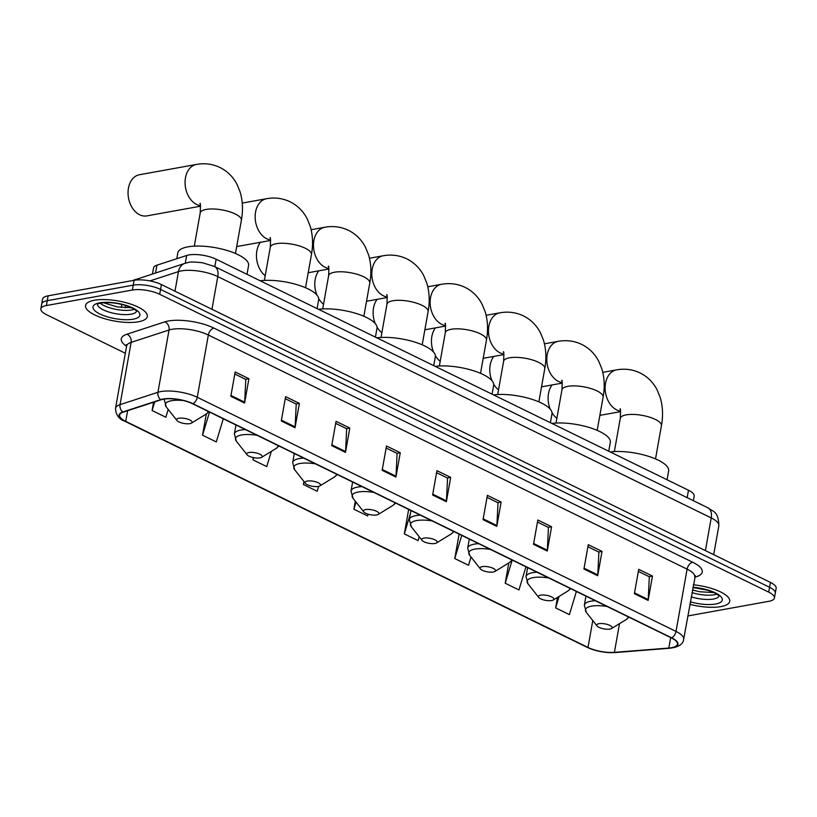 <?xml version="1.0" encoding="UTF-8"?>
<svg xmlns="http://www.w3.org/2000/svg" width="817" height="817" viewBox="0 0 817 817"><rect width="100%" height="100%" fill="white"/><g stroke="black" fill="none" stroke-linecap="round" stroke-linejoin="round"><path stroke-width="1.23" d="M152.483 273.92L153.545 267.945A19.598 6.383 10.1 0 1 156.935 265.188L186.664 255.486A19.598 6.383 10.1 0 1 188.819 254.955A19.598 6.383 10.1 0 1 216.148 259.234L688.476 490.231A19.598 6.383 10.1 0 1 694.195 496.123L693.378 500.698M687.802 615.957L768.879 601.312A19.598 6.383 -169.9 0 0 774.414 598.024L776.15 588.291A19.598 6.383 -169.9 0 0 770.431 582.409L161.429 284.571A19.598 6.383 -169.9 0 0 134.1 280.292L48.121 295.815A19.598 6.383 -169.9 0 0 42.586 299.104L41.718 303.965A19.598 6.383 -169.9 0 1 47.253 300.676A19.598 6.383 -169.9 0 0 41.718 303.965L40.85 308.836A19.598 6.383 -169.9 0 0 46.569 314.719L125.328 353.24M774.414 598.024A19.598 6.383 -169.9 0 0 768.695 592.131L159.703 294.294A19.598 6.383 -169.9 0 0 132.364 290.025L133.232 285.153L47.253 300.676L133.232 285.153A19.598 6.383 -169.9 0 1 160.571 289.432A19.598 6.383 -169.9 0 0 133.232 285.153L134.1 280.292M768.695 592.131L769.563 587.27L160.571 289.432L769.563 587.27A19.598 6.383 -169.9 0 1 775.282 593.162A19.598 6.383 -169.9 0 0 769.563 587.27L770.431 582.409M94.425 300.248A31.363 10.213 -169.9 0 0 85.56 305.517A31.363 10.213 -169.9 0 0 103.871 318.477A31.363 10.213 -169.9 0 0 138.451 321.775A31.363 10.213 -169.9 0 0 147.305 316.516A31.363 10.213 -169.9 0 0 128.994 303.546A31.363 10.213 -169.9 0 0 94.425 300.248A31.363 10.213 -169.9 0 0 85.56 305.517A31.363 10.213 -169.9 0 0 103.871 318.477A31.363 10.213 -169.9 0 0 138.451 321.775A31.363 10.213 -169.9 0 0 147.305 316.516A31.363 10.213 -169.9 0 0 128.994 303.546A31.363 10.213 -169.9 0 0 94.425 300.248M689.865 604.325A31.363 10.213 -169.9 0 0 720.849 606.612A31.363 10.213 -169.9 0 0 729.704 601.343A31.363 10.213 -169.9 0 0 693.347 584.788A31.363 10.213 -169.9 0 1 729.704 601.343A31.363 10.213 -169.9 0 1 720.849 606.612A31.363 10.213 -169.9 0 1 689.865 604.325M163.441 399.207A20.905 6.802 10.1 0 1 192.598 403.772L671.36 637.914A20.905 6.802 10.1 0 1 677.456 644.194A20.905 6.802 10.1 0 1 668.817 648.044L614.404 652.344A20.905 6.802 10.1 0 1 587.995 647.442L125.726 421.368A20.905 6.802 10.1 0 1 119.629 415.087A20.905 6.802 10.1 0 1 123.244 412.136L161.153 399.768A20.905 6.802 10.1 0 1 163.441 399.207M163.073 399.033A21.426 6.975 -169.9 0 0 160.724 399.605L122.816 411.972A21.426 6.975 -169.9 0 0 125.369 421.429L587.627 647.503A21.426 6.975 -169.9 0 0 614.711 652.538L669.113 648.238A21.426 6.975 -169.9 0 0 671.717 637.852L192.955 403.7A21.426 6.975 -169.9 0 0 163.073 399.033M638.353 571.389L649.331 576.761L648.238 599.566A5.229 3.258 116.1 0 1 648.136 600.403L652.477 576.077L638.72 569.347L634.38 593.673L648.136 600.403M649.158 576.669L652.477 576.077M587.913 546.726L598.892 552.088L597.789 574.892A5.229 3.258 116.1 0 1 597.697 575.73L602.027 551.404L588.271 544.673L583.941 569L597.697 575.73M598.708 552.006L602.027 551.404M537.463 522.053L548.442 527.425L547.349 550.229A5.229 3.258 116.1 0 1 547.257 551.056L551.587 526.73L537.831 520.01L533.491 544.326L547.257 551.056M548.268 527.333L551.587 526.73M487.024 497.379L498.002 502.751L496.899 525.556A5.229 3.258 116.1 0 1 496.807 526.393L501.138 502.067L487.381 495.337L483.051 519.663L496.807 526.393M497.819 502.659L501.138 502.067M234.796 374.033L245.784 379.394L244.681 402.199A5.229 3.258 116.1 0 1 244.589 403.036L248.919 378.71L235.163 371.98L230.833 396.306L244.589 403.036M245.6 379.313L248.919 378.71M285.245 398.696L296.224 404.068L295.131 426.872A5.229 3.258 116.1 0 1 295.029 427.71L299.369 403.384L285.613 396.653L281.273 420.98L295.029 427.71M296.05 403.986L299.369 403.384M335.685 423.369L346.663 428.741L345.571 451.546A5.229 3.258 116.1 0 1 345.479 452.383L349.809 428.057L336.053 421.327L331.722 445.653L345.479 452.383M346.49 428.649L349.809 428.057M386.135 448.043L397.113 453.415L396.02 476.209A5.229 3.258 116.1 0 1 395.918 477.046L400.259 452.72L386.492 445.99L382.162 470.316L395.918 477.046M396.929 453.323L400.259 452.72M436.574 472.706L447.553 478.078L446.46 500.882A5.229 3.258 116.1 0 1 446.368 501.72L450.698 477.394L436.942 470.663L432.612 494.99L446.368 501.72M447.379 477.996L450.698 477.394M132.364 290.025L46.385 305.548A19.598 6.383 -169.9 0 0 40.85 308.836M459.654 534.502L459.042 534.461L454.752 558.542L468.519 565.272L471.011 557.02M508.807 562.944L505.202 583.215L518.958 589.945L525.954 566.804M557.521 597.37L555.642 607.889L569.398 614.619L576.394 591.467M303.965 481.499L303.424 484.532L317.18 491.262L318.661 486.36M253.382 457.602L252.984 459.869L266.74 466.599L271.336 451.372M206.313 414.015L202.534 435.195L216.291 441.926L223.286 418.784M153.565 402.24L152.095 410.522L165.851 417.252L168.22 409.409M409.215 509.828L408.643 509.553L404.313 533.879L418.069 540.609L419.223 536.779M355.303 501.168L353.873 509.205L367.63 515.935L368.15 514.179M353.873 509.205L356.018 502.087M303.424 484.532L304.241 481.846M252.984 459.869L253.648 457.653M202.534 435.195L209.53 412.054M152.095 410.522L154.709 401.872M409.491 509.849L408.602 509.798M404.313 533.879L410.379 513.791M459.94 534.512L459.042 534.461M454.752 558.542L461.748 535.401M505.202 583.215L512.116 560.319M555.642 607.889L559.114 596.39M200.471 205.659A20.905 14.849 -100.2 0 1 196.672 204.485A20.905 14.849 -100.2 0 1 185.061 182.681A20.905 14.849 -100.2 0 1 196.427 164.442L139.411 174.736A20.905 14.849 79.8 0 0 128.044 192.975A20.905 14.849 79.8 0 0 139.656 214.779A20.905 14.849 79.8 0 0 146.835 215.892L200.543 206.19M189.901 423.635A7.843 2.553 -169.9 0 0 191.484 423.094A7.843 2.553 -169.9 0 0 188.727 419.489A7.843 2.553 -169.9 0 0 178.892 418.253A7.843 2.553 -169.9 0 0 176.993 420.52A7.843 2.553 -169.9 0 0 189.901 423.635M247.01 274.328L248.582 265.474A35.928 11.693 -169.9 0 0 227.606 250.625A35.928 11.693 -169.9 0 0 187.992 246.836A35.928 11.693 -169.9 0 0 177.83 252.872L176.799 258.703M259.969 457.898A7.843 2.553 -169.9 0 0 261.563 457.367A7.843 2.553 -169.9 0 0 258.795 453.752A7.843 2.553 -169.9 0 0 248.96 452.516A7.843 2.553 -169.9 0 0 247.071 454.783A7.843 2.553 -169.9 0 0 259.969 457.898M317.078 308.601L318.661 299.747A35.928 11.693 -169.9 0 0 299.002 285.307A35.928 11.693 -169.9 0 0 260.204 280.782M198.613 221.918A20.905 14.849 79.8 0 0 198.439 222.898M318.303 486.432A7.843 2.553 -169.9 0 0 319.886 485.89A7.843 2.553 -169.9 0 0 317.129 482.285A7.843 2.553 -169.9 0 0 307.294 481.05A7.843 2.553 -169.9 0 0 305.395 483.317A7.843 2.553 -169.9 0 0 318.303 486.432M375.412 337.125L376.984 328.271A35.928 11.693 -169.9 0 0 357.335 313.84A35.928 11.693 -169.9 0 0 318.538 309.306M260.449 242.292A20.905 14.849 79.8 0 0 265.198 275.748M376.637 514.955A7.843 2.553 -169.9 0 0 378.22 514.424A7.843 2.553 -169.9 0 0 375.452 510.809A7.843 2.553 -169.9 0 0 365.628 509.573A7.843 2.553 -169.9 0 0 363.728 511.84A7.843 2.553 -169.9 0 0 376.637 514.955M433.745 365.648L435.318 356.804A35.928 11.693 -169.9 0 0 415.669 342.364A35.928 11.693 -169.9 0 0 376.862 337.84M318.783 270.825A20.905 14.849 79.8 0 0 316.914 295.049M318.691 298.613A20.905 14.849 79.8 0 0 323.532 304.271M434.961 543.489A7.843 2.553 -169.9 0 0 436.554 542.948A7.843 2.553 -169.9 0 0 433.786 539.332A7.843 2.553 -169.9 0 0 423.962 538.107A7.843 2.553 -169.9 0 0 422.062 540.364A7.843 2.553 -169.9 0 0 434.961 543.489M492.079 394.182L493.652 385.328A35.928 11.693 -169.9 0 0 473.993 370.898A35.928 11.693 -169.9 0 0 435.195 366.363M377.117 299.349A20.905 14.849 79.8 0 0 375.248 323.583M377.025 327.137A20.905 14.849 79.8 0 0 381.866 332.805M493.294 572.012A7.843 2.553 -169.9 0 0 494.888 571.481A7.843 2.553 -169.9 0 0 492.12 567.866A7.843 2.553 -169.9 0 0 482.285 566.63A7.843 2.553 -169.9 0 0 480.396 568.898A7.843 2.553 -169.9 0 0 493.294 572.012M550.403 422.706L551.986 413.862A35.928 11.693 -169.9 0 0 532.327 399.421A35.928 11.693 -169.9 0 0 493.529 394.897M435.441 327.883A20.905 14.849 79.8 0 0 433.582 352.107M435.349 355.671A20.905 14.849 79.8 0 0 440.189 361.328M551.628 600.546A7.843 2.553 -169.9 0 0 553.221 600.005A7.843 2.553 -169.9 0 0 550.454 596.39A7.843 2.553 -169.9 0 0 540.619 595.154A7.843 2.553 -169.9 0 0 538.72 597.421A7.843 2.553 -169.9 0 0 551.628 600.546M608.736 451.239L610.309 442.385A35.928 11.693 -169.9 0 0 590.66 427.945A35.928 11.693 -169.9 0 0 551.863 423.42M493.774 356.406A20.905 14.849 79.8 0 0 491.916 380.64M493.682 384.194A20.905 14.849 79.8 0 0 498.523 389.862M609.962 629.07A7.843 2.553 -169.9 0 0 611.545 628.539A7.843 2.553 -169.9 0 0 608.788 624.923A7.843 2.553 -169.9 0 0 598.953 623.688A7.843 2.553 -169.9 0 0 597.053 625.955A7.843 2.553 -169.9 0 0 609.962 629.07M667.07 479.763L668.643 470.909A35.928 11.693 -169.9 0 0 648.994 456.478A35.928 11.693 -169.9 0 0 610.197 451.944M552.108 384.93A20.905 14.849 79.8 0 0 550.239 409.164M552.016 412.728A20.905 14.849 79.8 0 0 556.857 418.386M185.285 263.227L186.664 255.486M214.82 266.659L216.148 259.234M155.557 272.919L156.935 265.188M687.148 497.655L688.476 490.231M705.398 550.597L711.219 517.917A13.062 8.15 -63.9 0 0 707.91 507.806C712.608 511.534 718.582 511.003 718.848 525.76A26.134 8.507 -169.9 0 0 711.219 517.917L217.782 276.595A26.134 8.507 -169.9 0 0 181.343 270.887A26.134 8.507 -169.9 0 0 178.474 271.591L174.981 291.199M211.96 309.275L217.782 276.595A13.062 8.15 -63.9 0 0 214.473 266.485L707.91 507.806M48.121 295.815L46.385 305.548M161.429 284.571L159.703 294.294M125.532 305.456L125.113 307.815M132.783 280.527L185.03 263.309A13.062 10.56 71.9 0 0 178.474 271.591L149.909 280.915M135.224 279.557A13.062 10.56 71.9 0 0 133.355 280.425M126.574 346.255A32.67 10.631 10.1 0 1 126.911 334.224L164.82 321.857A32.67 10.631 10.1 0 1 213.962 328.107L692.714 562.249A6.536 4.075 -63.9 0 0 687.107 569.143L208.345 335.001A26.134 8.507 -169.9 0 0 171.907 329.302A26.134 8.507 -169.9 0 0 169.037 330.007L131.129 342.374A26.134 8.507 -169.9 0 0 126.615 346.061L126.482 344.611L126.931 345.162M692.714 562.249A32.67 10.631 10.1 0 1 694.695 577.2M694.736 576.996A26.134 8.507 -169.9 0 0 687.107 569.143L676.016 631.418A26.134 8.507 10.1 0 1 683.645 639.272L695.349 575.689L694.746 576.046M125.369 421.429A6.536 4.075 -63.9 0 1 124.797 421.235C118.914 419.172 115.82 414.873 115.524 408.326A26.134 8.507 10.1 0 1 120.038 404.65L157.947 392.283A26.134 8.507 10.1 0 1 160.816 391.578A26.134 8.507 10.1 0 1 197.254 397.276A6.536 4.075 116.1 0 1 192.955 403.7M160.724 399.605A6.536 5.28 71.9 0 1 157.947 392.283L169.037 330.007A6.536 5.28 -108.1 0 0 164.82 321.857M587.627 647.503A6.536 4.075 116.1 0 1 587.066 647.309C595.92 651.292 605.305 653.038 615.221 652.558L669.623 648.249C678.6 647.176 683.278 644.174 683.645 639.272M614.711 652.538A6.536 3.86 85.5 0 0 615.221 652.558M126.911 334.224A6.536 5.28 -108.1 0 1 131.129 342.374L120.038 404.65A6.536 5.28 71.9 0 0 122.816 411.972M669.113 648.238A6.536 3.86 85.5 0 0 669.623 648.249M671.717 637.852A6.536 4.075 -63.9 0 0 676.016 631.418L197.254 397.276L208.345 335.001A6.536 4.075 -63.9 0 1 213.962 328.107M587.995 647.442L592.785 620.542M614.404 652.344L619.521 623.647M668.817 648.044L670.675 637.577M125.726 421.368L127.626 410.706M446.46 500.882L432.755 494.183M396.02 476.209L382.305 469.509M345.571 451.546L331.865 444.836M295.131 426.872L281.416 420.173M244.681 402.199L230.976 395.499M496.899 525.556L483.194 518.846M547.349 550.229L533.644 543.519M597.789 574.892L584.084 568.193M648.238 599.566L634.523 592.856M100.215 303.209A19.914 6.485 -169.9 0 0 131.823 309.949A19.914 6.485 -169.9 0 0 134.345 309.286M97.448 304.23A19.914 6.485 -169.9 0 0 109.611 312.257A19.914 6.485 -169.9 0 0 131.057 314.198A19.914 6.485 -169.9 0 0 136.592 311.206M133.161 319.192A23.836 7.761 -169.9 0 0 132.946 308.029A23.836 7.761 -169.9 0 0 99.705 302.831A23.836 7.761 -169.9 0 0 99.929 313.994A23.836 7.761 -169.9 0 0 133.161 319.192M199.92 203.658C200.471 202.279 200.563 205.373 200.206 212.941A20.905 6.802 10.1 0 1 206.119 209.428A20.905 6.802 10.1 0 1 235.276 213.993A20.905 6.802 10.1 0 1 241.372 220.273L235.459 253.474M191.484 423.094L206.221 414.066A21.61 7.036 -169.9 0 0 207.978 411.288M183.457 400.565A21.61 7.036 -169.9 0 0 171.509 400.708A21.61 7.036 -169.9 0 0 166.28 406.958L164.288 399.707A23.519 7.659 -169.9 0 1 164.503 399.043M269.998 237.921C270.539 236.552 270.631 239.647 270.284 247.214A20.905 6.802 10.1 0 1 276.187 243.701A20.905 6.802 10.1 0 1 305.344 248.266A20.905 6.802 10.1 0 1 311.451 254.547L305.527 287.747M270.539 239.932A20.905 14.849 -100.2 0 1 266.75 238.748A20.905 14.849 -100.2 0 1 255.139 216.954A20.905 14.849 -100.2 0 1 266.495 198.715L242.251 203.096M261.563 457.367L276.299 448.339A21.61 7.036 -169.9 0 0 278.046 445.561M257.12 435.318A21.61 7.036 -169.9 0 0 241.587 434.981A21.61 7.036 -169.9 0 0 236.358 441.221L234.356 433.97A23.519 7.659 -169.9 0 1 241.005 430.018A23.519 7.659 -169.9 0 1 245.325 429.558M328.322 266.454C328.873 265.076 328.965 268.17 328.618 275.738A20.905 6.802 10.1 0 1 334.521 272.224A20.905 6.802 10.1 0 1 363.677 276.789A20.905 6.802 10.1 0 1 369.774 283.07L363.861 316.271M328.873 268.456A20.905 14.849 -100.2 0 1 325.074 267.282A20.905 14.849 -100.2 0 1 313.462 245.478A20.905 14.849 -100.2 0 1 324.829 227.249L311.134 229.72M319.886 485.89L334.623 476.862A21.61 7.036 -169.9 0 0 336.379 474.085M315.444 463.852A21.61 7.036 -169.9 0 0 299.91 463.505A21.61 7.036 -169.9 0 0 294.682 469.755L292.69 462.504A23.519 7.659 -169.9 0 1 299.339 458.551A23.519 7.659 -169.9 0 1 303.658 458.082M386.655 294.978C387.207 293.609 387.299 296.704 386.941 304.261A20.905 6.802 10.1 0 1 392.854 300.758A20.905 6.802 10.1 0 1 422.011 305.313A20.905 6.802 10.1 0 1 428.108 311.594L422.195 344.805M387.207 296.98A20.905 14.849 -100.2 0 1 383.408 295.805A20.905 14.849 -100.2 0 1 371.796 274.012A20.905 14.849 -100.2 0 1 383.163 255.772L369.458 258.243M378.22 514.424L392.957 505.396A21.61 7.036 -169.9 0 0 394.713 502.618M373.777 492.375A21.61 7.036 -169.9 0 0 358.244 492.038A21.61 7.036 -169.9 0 0 353.015 498.278L351.024 491.027A23.519 7.659 -169.9 0 1 357.672 487.075A23.519 7.659 -169.9 0 1 361.982 486.615M444.989 323.512C445.531 322.133 445.633 325.227 445.275 332.795A20.905 6.802 10.1 0 1 451.188 329.282A20.905 6.802 10.1 0 1 480.335 333.847A20.905 6.802 10.1 0 1 486.442 340.127L480.529 373.328M445.541 325.513A20.905 14.849 -100.2 0 1 441.742 324.329A20.905 14.849 -100.2 0 1 430.13 302.535A20.905 14.849 -100.2 0 1 441.497 284.296L427.791 286.777M436.554 542.948L451.29 533.92A21.61 7.036 -169.9 0 0 453.037 531.142M432.111 520.909A21.61 7.036 -169.9 0 0 416.578 520.562A21.61 7.036 -169.9 0 0 411.349 526.812L409.358 519.551A23.519 7.659 -169.9 0 1 415.996 515.609A23.519 7.659 -169.9 0 1 420.316 515.139M503.323 352.035C503.864 350.667 503.966 353.761 503.609 361.318A20.905 6.802 10.1 0 1 509.512 357.805A20.905 6.802 10.1 0 1 538.669 362.37A20.905 6.802 10.1 0 1 544.776 368.651L538.863 401.852M503.875 354.037A20.905 14.849 -100.2 0 1 500.075 352.862A20.905 14.849 -100.2 0 1 488.464 331.069A20.905 14.849 -100.2 0 1 499.82 312.829L486.125 315.301M494.888 571.481L509.624 562.453A21.61 7.036 -169.9 0 0 511.371 559.665M490.445 549.433A21.61 7.036 -169.9 0 0 474.912 549.095A21.61 7.036 -169.9 0 0 469.683 555.335L467.692 548.084A23.519 7.659 -169.9 0 1 474.33 544.132A23.519 7.659 -169.9 0 1 478.65 543.662M561.657 380.569C562.198 379.19 562.29 382.285 561.943 389.852A20.905 6.802 10.1 0 1 567.846 386.339A20.905 6.802 10.1 0 1 597.002 390.904A20.905 6.802 10.1 0 1 603.099 397.185L597.186 430.385M562.198 382.57A20.905 14.849 -100.2 0 1 558.399 381.386A20.905 14.849 -100.2 0 1 546.787 359.592A20.905 14.849 -100.2 0 1 558.154 341.353L544.459 343.824M553.221 600.005L567.948 590.977A21.61 7.036 -169.9 0 0 569.704 588.199M548.769 577.966A21.61 7.036 -169.9 0 0 533.246 577.619A21.61 7.036 -169.9 0 0 528.017 583.859L526.015 576.608A23.519 7.659 -169.9 0 1 532.664 572.666A23.519 7.659 -169.9 0 1 536.983 572.196M619.98 409.092C620.532 407.714 620.624 410.808 620.277 418.375A20.905 6.802 10.1 0 1 626.179 414.862A20.905 6.802 10.1 0 1 655.336 419.427A20.905 6.802 10.1 0 1 661.433 425.708L655.52 458.909M620.532 411.094A20.905 14.849 -100.2 0 1 616.733 409.92A20.905 14.849 -100.2 0 1 605.121 388.116A20.905 14.849 -100.2 0 1 616.488 369.887L602.793 372.358M611.545 628.539L626.282 619.5A21.61 7.036 -169.9 0 0 628.038 616.723M607.102 606.49A21.61 7.036 -169.9 0 0 591.569 606.143A21.61 7.036 -169.9 0 0 586.34 612.393L584.349 605.142A23.519 7.659 -169.9 0 1 590.997 601.189A23.519 7.659 -169.9 0 1 595.317 600.72M691.958 592.58A19.914 6.485 -169.9 0 0 714.221 594.776A19.914 6.485 -169.9 0 0 716.744 594.122M691.202 596.839A19.914 6.485 -169.9 0 0 713.455 599.035A19.914 6.485 -169.9 0 0 718.991 596.042M690.314 601.823A23.836 7.761 -169.9 0 0 715.559 604.029A23.836 7.761 -169.9 0 0 719.185 595.144A23.836 7.761 -169.9 0 0 692.898 587.29M185.03 263.309L188.196 262.512C189.912 261.777 194.742 261.869 202.698 262.808L214.473 266.485M121.856 304.445L121.314 307.498M718.848 525.76L713.701 554.661M124.797 421.235L587.066 647.309M115.524 408.326L126.615 346.061M97.478 303.873L101.053 303.046C108.355 302.035 116.443 302.821 125.328 305.395C137.123 309.449 136.674 311.655 136.715 311.4L136.684 310.858M103.391 302.729L117.423 306.937L131.527 307.743M241.372 220.273C243.19 210.235 242.751 200.727 240.055 191.75L237.042 184.417C233.151 176.911 227.494 171.274 220.049 167.516C212.563 163.972 204.689 162.951 196.427 164.442M208.886 411.737L206.221 414.066M164.401 399.053L164.288 399.707M176.993 420.52L166.28 406.958M194.293 246.142L200.206 212.941M311.451 254.547C313.268 244.508 312.829 235 310.133 226.023L307.121 218.68C303.23 211.184 297.562 205.547 290.117 201.789C282.631 198.245 274.757 197.224 266.495 198.715M270.611 240.464L236.685 246.581M278.954 446L276.299 448.339M235.96 424.983L234.356 433.97M247.071 454.783L236.358 441.221M264.371 280.415L270.284 247.214M369.774 283.07C371.602 273.031 371.163 263.523 368.457 254.547L365.444 247.214C361.553 239.708 355.895 234.07 348.45 230.312C340.965 226.769 333.091 225.747 324.829 227.249M328.945 268.987L308.203 272.735M337.288 474.534L334.623 476.862M294.294 453.506L292.69 462.504M305.395 483.317L294.682 469.755M322.695 308.938L328.618 275.738M428.108 311.594C429.926 301.565 429.487 292.057 426.791 283.08L423.778 275.738C419.887 268.231 414.219 262.604 406.784 258.836C399.299 255.302 391.425 254.271 383.163 255.772M387.278 297.521L366.537 301.259M395.622 503.058L392.957 505.396M352.627 482.03L351.024 491.027M363.728 511.84L353.015 498.278M381.028 337.472L386.941 304.261M486.442 340.127C488.26 330.088 487.82 320.581 485.124 311.604L482.112 304.271C478.221 296.765 472.553 291.128 465.118 287.37C457.622 283.826 449.748 282.805 441.497 284.296M445.612 326.044L424.871 329.792M453.956 531.591L451.29 533.92M410.961 510.564L409.358 519.551M422.062 540.364L411.349 526.812M439.362 365.996L445.275 332.795M544.776 368.651C546.593 358.612 546.154 349.114 543.458 340.138L540.446 332.795C536.555 325.289 530.887 319.661 523.442 315.893C515.956 312.349 508.082 311.328 499.82 312.829M503.946 354.568L483.204 358.316M512.279 560.115L509.624 562.453M469.285 539.087L467.692 548.084M480.396 568.898L469.683 555.335M497.696 394.519L503.609 361.318M603.099 397.185C604.927 387.146 604.488 377.638 601.782 368.661L598.769 361.318C594.888 353.822 589.22 348.185 581.775 344.427C574.29 340.883 566.416 339.862 558.154 341.353M562.27 383.102L541.528 386.839M570.613 588.649L567.948 590.977M527.619 567.621L526.015 576.608M538.72 597.421L528.017 583.859M556.03 423.053L561.943 389.852M661.433 425.708C663.251 415.669 662.812 406.161 660.116 397.195L657.103 389.852C653.212 382.346 647.554 376.708 640.109 372.95C632.624 369.407 624.75 368.385 616.488 369.887M620.603 411.625L599.862 415.373M628.947 617.172L626.282 619.5M585.952 596.144L584.349 605.142M597.053 625.955L586.34 612.393M614.353 451.576L620.277 418.375M692.857 587.525L707.726 590.221L714.844 593.03L719.083 595.685M692.418 590.037L699.822 591.763L713.925 592.57"/></g></svg>
